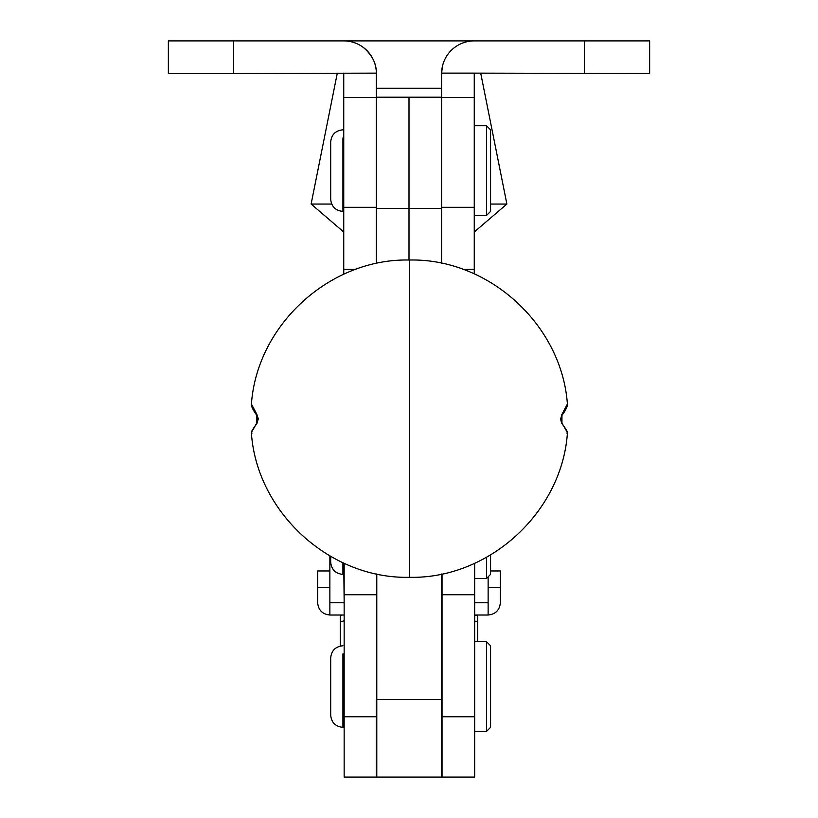<?xml version="1.0" encoding="UTF-8"?>
<svg xmlns="http://www.w3.org/2000/svg" width="818" height="818" viewBox="0 0 818 818"><rect width="100%" height="100%" fill="white"/><g stroke="black" fill="none" stroke-linecap="round" stroke-linejoin="round"><path stroke-width="1.23" d="M441.628 574.001L441.628 777.1L376.372 777.1L376.372 699.523M488.131 576.833L488.131 602.774L474.665 602.774L488.131 602.774L488.131 615.013L474.665 615.013L477.722 615.842L477.722 621.977L474.665 620.995M344.153 620.739L340.278 621.977L340.278 615.842L341.699 615.013L344.153 615.013L329.869 615.013L329.869 602.774L344.153 602.774L329.869 602.774L329.869 555.933M486.495 215.471L490.575 211.392L490.575 129.817L486.495 125.737L486.495 215.471L474.256 215.471M343.744 137.976L342.926 137.976L342.926 211.392C335.492 210.666 331.413 206.586 330.687 199.152L330.687 142.056L330.687 199.152M342.926 137.976L342.926 211.392M486.495 557.324L486.495 578.469L490.575 574.389L490.575 554.982M342.926 574.389L342.926 562.712L342.926 574.389C335.492 573.663 331.413 569.584 330.687 562.15L330.687 556.404M486.495 731.415L490.575 727.345L490.575 645.77L486.495 641.69L486.495 731.415L474.665 731.415M344.153 653.919L342.926 653.919L342.926 727.345C335.492 726.619 331.413 722.539 330.687 715.106L330.687 657.999L330.687 715.106M342.926 653.919L342.926 727.345M474.665 563.265L474.665 777.1L442.037 777.1L442.037 573.919M344.153 563.265L344.153 777.1L376.781 777.1L376.781 573.919M252.036 433.049C250.339 433.172 251.954 430.064 256.852 423.724L256.852 414.348L251.535 404.276M567.283 404.276L561.956 414.348L561.956 423.724C566.864 430.064 568.469 433.172 566.782 433.049M256.852 414.348L257.241 415.871C253.539 410.922 251.586 407.2 251.382 404.705C256.607 325.155 329.726 258.222 409.409 260.022L409.409 577.314C329.715 579.113 256.596 512.17 251.371 432.61L257.271 422.139L258.191 418.427L257.241 415.871M257.486 416.147L258.232 419.072L257.271 422.139M257.486 421.914L256.852 423.724M561.537 422.139L561.577 415.871L560.575 419.072L561.332 421.914L567.436 432.61C562.222 512.17 489.103 579.113 409.409 577.314M561.332 421.914L561.956 423.724M561.332 416.147L561.956 414.348M441.628 97.189L441.628 208.467L409 208.467L409 260.022L409 208.467L376.372 208.467L376.372 97.189L409 97.189L409 208.467L409 97.189L441.628 97.189M363.356 47.454C372.262 55.174 376.597 63.865 376.372 73.528L376.372 73.129A32.628 32.628 0 0 0 343.744 40.9L168.355 40.9L168.355 73.528L233.621 73.528L233.621 40.9M376.372 73.129L233.621 73.528M474.256 273.887L474.256 73.129L649.645 73.528L649.645 40.9L474.256 40.9A32.628 32.628 0 0 0 441.628 73.129L441.628 263.324M343.744 563.081L344.153 602.13M343.744 73.129L343.744 274.255M376.372 73.528L376.372 263.498M441.628 88.242L376.372 88.242M441.628 73.528L442.313 66.882M474.256 232.015L506.884 204.05L490.575 204.05M474.256 40.9L343.744 40.9M343.744 204.05L342.926 204.05M331.709 204.05L311.116 204.05L337.221 73.528M477.722 641.69L477.722 615.842M340.278 646.056L340.278 615.842M329.869 570.964L317.64 570.964L317.64 602.692C318.355 610.136 322.435 614.246 329.869 615.013M488.131 615.013C495.565 614.246 499.645 610.146 500.36 602.692L500.36 570.964L490.575 570.964M441.628 699.523L376.781 699.523M474.665 594.737L442.037 594.737M474.665 716.752L442.037 716.752M344.153 716.752L376.781 716.752M344.153 594.737L376.781 594.737M376.372 97.495L343.744 97.495M376.372 207.312L343.744 207.312M355.932 269.306L343.744 269.306M474.256 73.129L441.628 73.129M584.379 73.528L584.379 40.9M474.256 97.495L441.628 97.495M474.256 207.312L441.628 207.312M474.256 269.306L462.886 269.306M317.64 587.283L329.869 587.283M500.36 587.283L488.131 587.283M343.744 203.232L342.926 203.232M486.495 125.737L474.256 125.737M342.926 129.817C335.492 130.543 331.413 134.622 330.687 142.056M486.495 578.469L474.665 578.469M343.744 566.23L342.926 566.23M486.495 641.69L474.665 641.69M344.153 719.186L342.926 719.186M342.926 645.77C335.492 646.496 331.413 650.566 330.687 657.999M561.577 415.871C565.279 410.922 567.232 407.2 567.436 404.705C562.211 325.155 489.092 258.222 409.409 260.022M480.779 73.528L506.884 204.05M343.744 232.015L311.116 204.05"/></g></svg>
